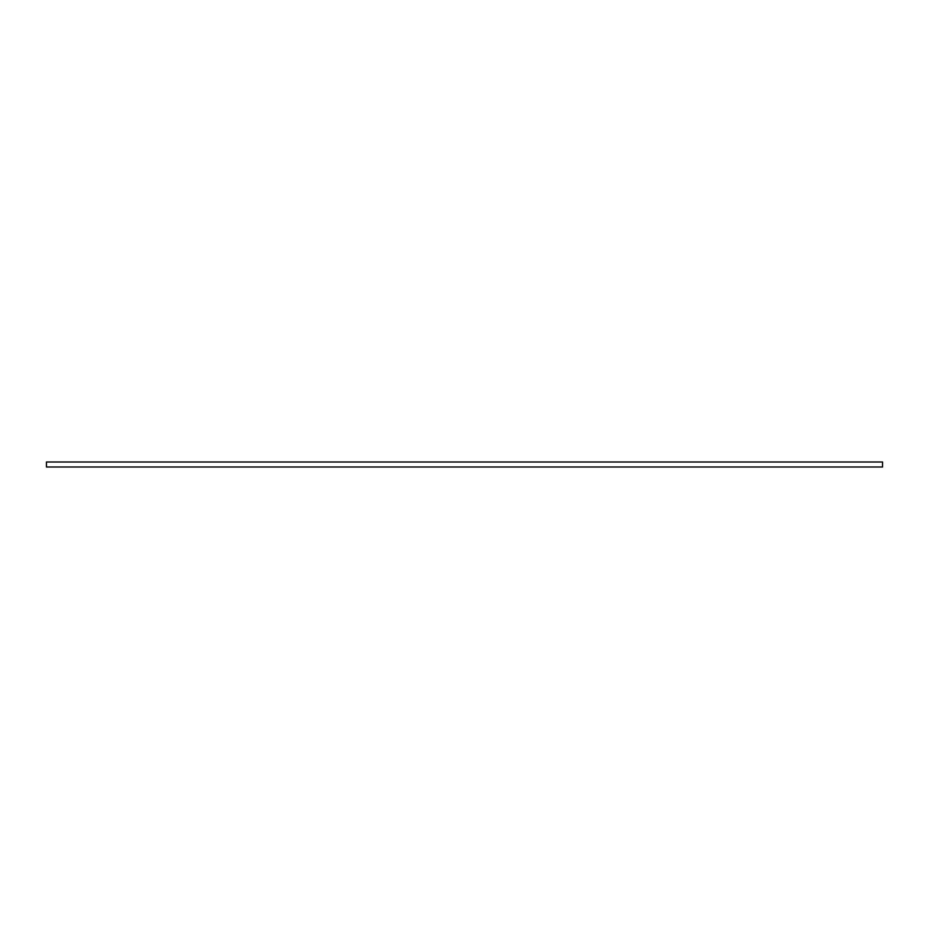 <?xml version="1.0" encoding="UTF-8"?>
<svg xmlns="http://www.w3.org/2000/svg" width="929" height="929" viewBox="0 0 929 929"><rect width="100%" height="100%" fill="white"/><g stroke="black" fill="none" stroke-linecap="round" stroke-linejoin="round"><path stroke-width="1.39" d="M882.55 461.992L46.45 461.992L46.45 467.008L882.55 467.008L882.55 461.992"/></g></svg>
